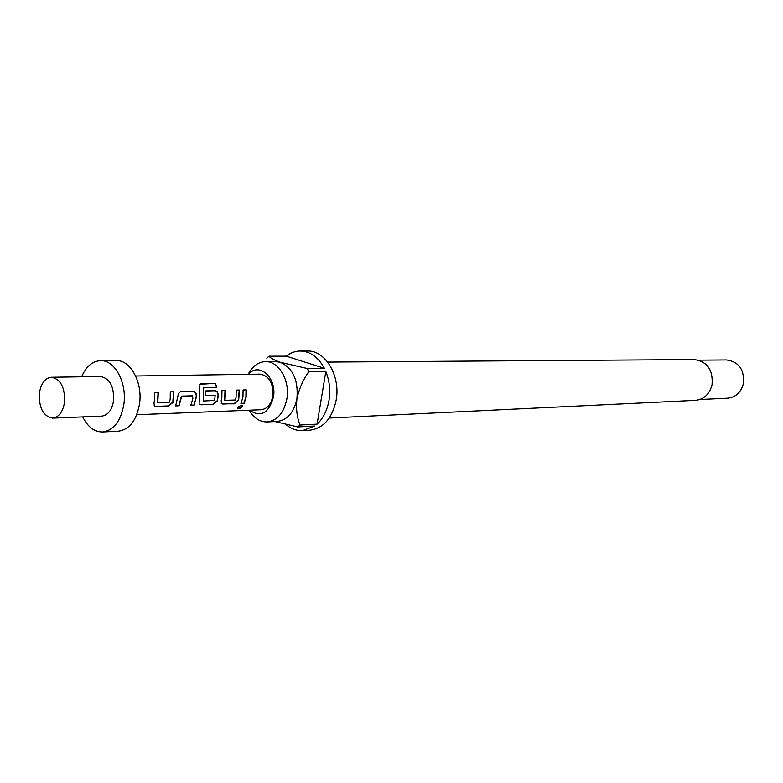 <?xml version="1.0" encoding="UTF-8"?>
<svg xmlns="http://www.w3.org/2000/svg" width="783" height="783" viewBox="0 0 783 783"><rect width="100%" height="100%" fill="white"/><g stroke="black" fill="none" stroke-linecap="round" stroke-linejoin="round"><path stroke-width="1.17" d="M238.512 408.657L237.768 408.472C237.66 407.248 238.893 406.211 241.477 405.369L242.172 405.565C242.622 407.052 241.399 408.09 238.512 408.657L237.631 408.158M170.312 391.901L173.581 391.813L172.828 402.178L168.179 405.937L155.709 406.367L154.104 405.79M154.721 392.303L158.058 392.214L157.549 402.364M180.902 391.627L192.912 391.314L195.3 392.459L196.279 395.395L195.995 398.469L193.998 405.026L190.895 405.134M192.872 395.836L181.705 396.159L179.15 405.78L175.656 405.907L178.387 394.074L179.376 392.352L181.069 391.569L193.166 391.255C195.202 391.471 196.327 392.86 196.543 395.425L194.204 405.251L190.788 405.369L192.833 398.664L192.618 395.806L181.441 396.129L178.935 405.555L175.774 405.663M205.518 390.981L214.865 390.746L216.94 391.637L218.134 394.769L217.214 400.72L212.761 404.361L201.016 404.782L199.557 404.253M203.443 387.663L203.365 400.965M215.208 395.19L205.684 395.464L205.518 390.932L215.119 390.688L217.194 391.598L218.398 394.798L217.449 400.876L212.966 404.586L199.88 404.537L199.508 387.399L200.096 384.071L201.319 383.572L215.384 383.288L216.813 387.282L203.414 387.888L203.443 401.023L214.65 400.407L215.208 395.19L205.684 395.425M236.221 390.188L239.187 390.11L238.433 400.025L234.068 403.617L222.675 404.018L221.286 403.509M221.971 390.56L224.995 390.482L224.643 400.279M243.082 390.012L246.019 389.934L245.911 396.932L243.914 403.265L241.047 403.372M249.493 410.214C260.719 417.682 268.696 413.385 273.433 397.304C277.202 377.964 259.085 361.589 248.505 374.303M249.219 410.223C253.868 418.093 259.829 422.008 267.101 421.939C277.329 420.598 283.916 412.964 286.852 399.036C290.239 380.695 278.758 360.934 265.437 361.629C258.175 361.961 252.439 366.19 248.231 374.313M329.232 418.053L695.51 400.348C704.054 399.359 709.564 394.162 712.05 384.756C713.166 369.938 707.274 361.55 694.384 359.573L327.685 362.089M265.437 361.629L275.547 361.56L280.49 362.343C293.018 368.255 298.489 380.381 296.923 398.704C293.987 412.533 287.41 420.109 277.192 421.45L267.101 421.939M286.001 424.552C291.09 428.849 296.62 430.865 302.581 430.611L309.794 430.2C323.428 428.37 332.227 418.347 336.171 400.162C340.742 376.114 325.415 350.236 307.611 351.029L300.378 351.019C295.318 351.058 290.601 352.771 286.255 356.157L269.049 356.196L266.817 358.164M302.581 430.611L314.815 426.03L297.716 426.95L300.016 425.032L317.105 424.141C323.242 418.367 327.196 410.458 328.987 400.407C330.563 390.286 329.506 380.646 325.826 371.494L308.756 371.729L307.279 368.509L324.358 368.313C318.299 357.146 310.303 351.381 300.378 351.019M699.845 399.516L727.671 398.195C735.795 397.265 741.041 392.391 743.41 383.562C744.476 369.664 738.878 361.795 726.614 359.955L698.759 360.16M135.665 376.006L260.093 374.137C269.264 375.83 273.492 383.19 272.787 396.198C271.055 404.468 267.15 408.99 261.072 409.744L136.741 414.736M52.627 418.122L101.673 416.145C107.839 415.323 111.793 410.312 113.535 401.111C114.22 386.626 109.894 378.434 100.576 376.525L51.502 377.269C45.169 378.032 41.147 383.22 39.424 392.841C38.768 407.845 43.163 416.262 52.627 418.122C58.803 417.28 62.757 412.112 64.49 402.628C65.155 387.683 60.829 379.236 51.502 377.269M82.734 416.908C87.755 426.96 94.361 431.981 102.563 431.981L118.253 431.198C129.244 429.671 136.311 420.755 139.443 404.449C143.044 382.965 130.624 359.798 116.305 360.591L100.596 360.669C92.414 361.12 86.091 366.503 81.628 376.809M102.563 431.981C113.564 430.444 120.631 421.44 123.763 404.977C127.365 383.269 114.915 359.867 100.596 360.669M154.613 399.849L154.711 392.254L158.313 392.156L157.794 402.521L169.392 402.168L170.205 399.369L170.312 391.843L173.836 391.754L173.072 402.335L168.394 406.162L155.925 406.602L154.447 406.103L153.957 402.961L154.613 399.849M221.853 397.774L221.961 390.511L225.25 390.423L224.711 400.338L235.311 400.015L236.104 397.333L236.212 390.14L239.441 390.061L238.678 400.172L234.283 403.832L221.599 403.783L221.197 400.749L221.853 397.774M242.965 397.118L243.082 389.963L246.273 389.885L246.156 397.02L244.12 403.49L240.929 403.597L242.965 397.118M272.073 420.863L297.716 426.95M300.016 425.032C296.943 417.339 295.915 408.56 296.923 398.704C299.165 388.73 303.109 379.735 308.756 371.729M317.105 424.141L325.826 371.494M324.358 368.313L286.255 356.157M307.279 368.509L280.49 362.343C274.05 360.053 270.243 358.007 269.049 356.196M242.211 405.594C242.143 407.023 240.861 407.933 238.384 408.334M199.734 384.365L215.384 383.288M215.178 383.494L216.539 387.291"/></g></svg>
